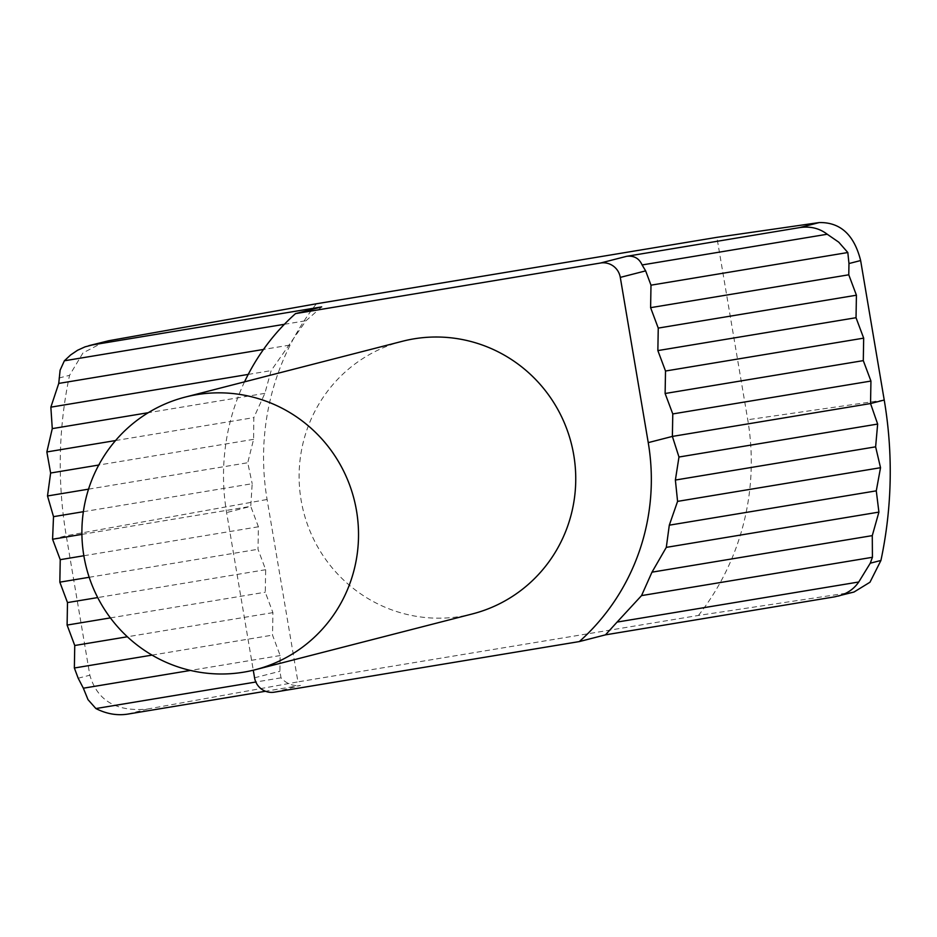 <?xml version="1.0" encoding="UTF-8"?>
<svg xmlns="http://www.w3.org/2000/svg" width="937" height="937" viewBox="0 0 937 937"><rect width="100%" height="100%" fill="white"/><g stroke="black" fill="none" stroke-linecap="round" stroke-linejoin="round"><path stroke-width="0.7" stroke-dasharray="4.68 3.51" d="M244.534 381.839A217.665 213.671 -104.4 0 0 226.613 512.574L253.271 670.213M402.406 341.279A140.749 138.161 -104.4 0 0 301.117 500.206A140.749 138.161 -104.4 0 0 460.899 616.347A140.749 138.161 -104.4 0 0 472.459 613.911M81.906 534.383L250.753 506.367L258.401 526.793L258.003 549.281L265.663 569.708L265.265 592.207L272.913 612.634L272.526 635.122L280.175 655.549L279.905 671.29L281.018 677.838C286.523 683.787 293 686.329 300.472 685.451L265.476 691.26M280.175 655.549L190.457 670.435M281.018 677.838L255.824 682.019M152.028 655.115L272.526 635.122M272.913 612.634L127.362 636.773M110.402 617.893L265.265 592.207M265.663 569.708L97.706 597.572M89.191 577.286L258.003 549.281M258.401 526.793L83.85 555.746M83.358 511.707L252.194 483.703L250.753 506.367L226.613 512.574M321.672 306.903L306.036 320.712L271.133 370.619L264.866 393.353L253.833 417.609L253.587 439.348L247.743 462.737L252.194 483.703M127.608 714.135L147.32 709.063C116.446 711.968 97.284 700.677 89.847 675.214L66.258 535.73A422.271 414.517 75.6 0 1 69.561 375.304L83.006 352.886L104.616 341.642M284.391 324.296L306.036 320.712M289.627 345.121L263.484 349.454M147.32 709.063L297.943 681.878L267.092 499.48A248.141 243.585 75.6 0 1 316.425 303.775M853.994 592.032L698.428 615.445L297.943 681.878M698.428 615.445A248.141 243.585 -104.4 0 0 747.749 419.741L716.899 237.342M88.535 489.161L247.743 462.737M253.587 439.348L98.76 465.033M115.544 440.554L253.833 417.609M264.866 393.353L148.245 412.702M248.235 374.413L271.133 370.619M254.559 677.802L279.905 671.29M274.33 692.174L300.472 685.451M58.914 378.033L69.561 375.304M52.577 539.243L66.258 535.73L267.092 499.48M78.181 678.212L89.847 675.214M834.691 596.834L851.019 592.641M884.223 400.029L747.749 419.741"/><path stroke-width="1.41" d="M253.271 670.213L254.559 677.802A17.416 17.089 -104.4 0 0 274.33 692.174L579.335 641.576A217.665 213.671 -104.4 0 0 648.24 442.627L620.294 277.387A17.416 17.089 -104.4 0 0 600.523 263.016L295.518 313.614A217.665 213.671 -104.4 0 0 244.534 381.839M255.239 669.732L472.459 613.911A140.749 138.161 -104.4 0 0 571.242 443.213A140.749 138.161 -104.4 0 0 402.406 341.279L185.186 397.101A140.749 138.161 75.6 0 1 354.022 499.034A140.749 138.161 75.6 0 1 255.239 669.732A140.749 138.161 75.6 0 1 243.679 672.169A140.749 138.161 75.6 0 1 85.021 561.931A140.749 138.161 75.6 0 1 185.186 397.101M190.457 670.435L83.346 688.203L78.181 678.212L74.363 667.999L152.028 655.115M255.824 682.019L95.89 708.548L88.019 699.67L83.346 688.203M127.362 636.773L74.749 645.499L67.101 625.073L110.402 617.893M74.363 667.999L74.749 645.499M97.706 597.572L67.487 602.585L59.839 582.158L89.191 577.286M67.101 625.073L67.487 602.585M83.85 555.746L60.237 559.67L52.577 539.243L81.906 534.383M59.839 582.158L60.237 559.67M52.577 539.243L53.514 516.662L83.358 511.707M263.484 349.454L58.75 383.42L60.109 370.185L64.372 360.792L70.65 354.936L77.607 350.239L85.044 346.854L92.458 344.921L321.672 306.903L295.518 313.614M650.606 307.664L650.992 285.176L645.64 270.875L642.114 264.948C639.151 258.343 634.009 255.461 626.677 256.305L799.542 227.621C810.118 226.016 819.348 228.218 827.23 234.238L838.756 242.179L847.821 252.521L848.969 263.543L848.77 274.799L856.418 295.214L658.254 328.091L650.606 307.664L848.77 274.799M88.851 345.683L108.786 340.728L316.425 303.775L716.899 237.342L819.254 222.561C840.372 222.163 854.169 234.836 860.634 260.545L884.223 400.029A422.271 414.517 75.6 0 1 880.921 560.467L869.969 582.24L853.994 592.032L834.691 596.834L605.478 634.853L579.335 641.576M64.372 360.792L284.391 324.296M53.514 516.662L47.506 495.966L50.633 473.021L46.85 451.95L52.273 428.619L50.856 407.162L58.75 383.42M265.476 691.26L127.608 714.135C116.984 715.751 106.408 713.889 95.89 708.548M648.24 442.627L672.379 436.419L870.543 403.542L877.653 424.063L875.626 446.832L880.534 467.704L876.282 490.847L878.906 512.106L666.301 547.372L651.988 572.167L641.54 595.604L872.429 557.292L870.274 563.196L858.749 581.994L617.085 622.086L605.478 634.853M858.749 581.994C853.958 589.01 847.118 593.707 838.24 596.084M641.54 595.604L617.085 622.086M651.988 572.167L872.277 535.624L872.429 557.292M878.906 512.106L872.277 535.624M650.992 285.176L847.821 252.521M657.856 350.59L856.031 317.713L863.68 338.14L665.516 371.017L657.856 350.59L658.254 328.091M856.418 295.214L856.031 317.713M665.118 393.505L863.293 360.628L870.941 381.054L672.778 413.931L665.118 393.505L665.516 371.017M863.68 338.14L863.293 360.628M870.941 381.054L870.543 403.542L884.223 400.029M877.653 424.063L678.974 457.022L672.379 436.419L672.778 413.931M678.974 457.022L675.378 480.049L875.626 446.832M880.534 467.704L677.58 501.377L669.299 525.177L876.282 490.847M675.378 480.049L677.58 501.377M669.299 525.177L666.301 547.372M642.114 264.948L827.23 234.238M47.506 495.966L88.535 489.161M98.76 465.033L50.633 473.021M46.85 451.95L115.544 440.554M148.245 412.702L52.273 428.619M50.856 407.162L248.235 374.413M92.458 344.921L108.786 340.728M600.523 263.016L626.677 256.305M799.542 227.621L819.254 222.561M870.274 563.196L880.921 560.467M848.969 263.543L860.634 260.545M620.294 277.387L645.64 270.875"/></g></svg>
